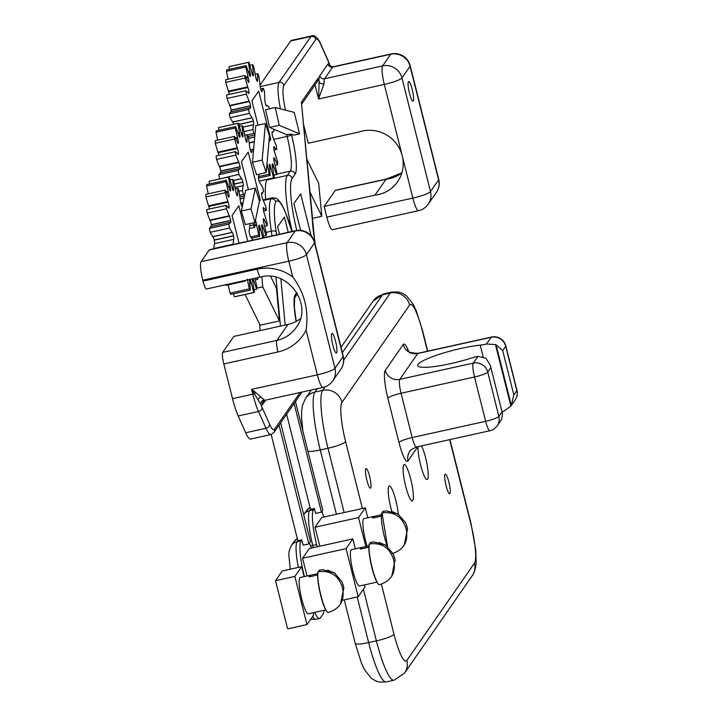 <?xml version="1.0" encoding="UTF-8"?>
<svg xmlns="http://www.w3.org/2000/svg" width="718" height="718" viewBox="0 0 718 718"><rect width="100%" height="100%" fill="white"/><g stroke="black" fill="none" stroke-linecap="round" stroke-linejoin="round"><path stroke-width="1.08" d="M294.12 403.462L321.413 512.114L315.615 513.397L314.385 508.497L310.517 509.349L286.626 414.241M279.042 425.155L308.875 543.921L303.077 545.204L301.722 539.828L297.853 540.681L271.18 434.489M321.413 512.114L322.75 510.202L295.448 401.541M308.875 543.921L310.472 541.623L280.639 422.857M335.566 341.328A10.052 1.759 -102.5 0 1 336.365 353.023A10.052 1.759 -102.5 0 1 332.479 343.59A10.052 1.759 -102.5 0 1 332.021 333.385A10.052 1.759 -102.5 0 1 335.566 341.328M270.65 276.376L276.448 288.187L279.464 320.928L260.131 325.209L245.062 294.506M279.464 320.928L262.752 286.877L261.855 276.771M256.972 288.16L262.752 286.877M288.241 232.327L284.4 217.024L277.633 226.753L279.517 234.256M262.483 404.674A4.021 3.913 -145.2 0 1 263.048 401.524L264.987 400.267A16.092 2.818 -102.5 0 1 264.116 399.845A4.021 3.814 -44.4 0 0 260.894 404.521A20.113 3.527 77.5 0 0 262.483 404.674L265.651 400.114M264.116 399.845L255.653 392.45A4.021 1.005 -47.9 0 0 254.369 393.778L260.894 404.521A26.144 4.586 -102.5 0 0 262.142 407.546A4.021 3.016 155.9 0 1 258.489 411.495L265.992 428.269A30.165 5.286 77.5 0 0 270.892 434.561L273.971 432.442A4.021 3.913 34.8 0 0 274.536 429.292A26.144 4.586 -102.5 0 1 269.645 424.32L262.142 407.546M255.653 392.45L251.614 389.38L254.369 393.778A4.021 0.637 165.9 0 1 252.817 394.173A30.165 5.286 77.5 0 0 254.755 401.174A30.165 5.286 77.5 0 0 258.489 411.495L238.188 415.982L245.691 432.757A30.165 5.286 77.5 0 0 250.6 439.057L270.892 434.561M295.61 230.693A16.092 2.818 77.5 0 0 295.206 230.99A16.092 15.634 34.8 0 1 314.547 242.98A16.092 2.531 -14.1 0 0 314.681 242.487A16.092 16.092 0 0 0 295.61 230.693L209.575 249.72A16.092 2.818 77.5 0 0 209.18 250.026L201.067 261.702A16.092 2.818 77.5 0 0 202.772 280.217L202.997 281.115A10.052 1.759 77.5 0 0 206.524 288.986L260.652 277.013C288.421 269.205 313.595 305.608 296.13 327.552A33.181 32.247 34.8 0 1 276.87 340.395L222.733 352.367L233.826 336.41L287.954 324.437A33.181 32.247 -145.2 0 0 300.375 318.72M260.14 330.594L259.53 323.971M222.733 352.367A10.052 1.759 77.5 0 0 223.801 363.945L232.524 398.661A30.165 5.286 77.5 0 0 238.188 415.982M343.096 356.631A16.092 15.634 34.8 0 1 340.835 369.231L340.835 369.231A16.092 16.092 0 0 0 343.231 356.137A16.092 2.531 165.9 0 1 343.096 356.631L334.974 368.307A16.092 2.531 165.9 0 1 317.347 374.841A16.092 2.818 77.5 0 0 322.983 387.433A16.092 16.092 0 0 0 332.721 380.908L332.721 380.908A16.092 15.634 -145.2 0 0 334.974 368.307L306.433 254.657A16.092 15.634 -145.2 0 0 287.092 242.666A16.092 2.818 77.5 0 0 288.798 261.19A16.092 2.531 -14.1 0 0 306.433 254.657L314.547 242.98L343.096 356.631M202.772 280.217L288.798 261.19L292.756 276.951C304.54 292.872 308.991 310.571 306.101 330.056L317.347 374.841L251.614 389.38L252.817 394.173L232.524 398.661M314.385 508.497L313.443 509.852L309.575 510.704L310.517 509.349M313.326 547.646L312.77 545.438L316.638 544.585A30.165 5.286 -102.5 0 1 313.443 509.852M316.638 544.585L317.194 546.784M321.763 511.62A30.165 5.286 -102.5 0 1 323.899 517.023M319.806 546.21L315.04 527.218L321.799 517.49L365.3 507.868L358.542 517.597L365.812 546.542M301.722 539.828L300.986 540.887L297.117 541.74L297.853 540.681M303.876 575.683L304.181 575.621A30.165 5.286 -102.5 0 1 300.986 540.887M304.181 575.621L304.423 576.554M323.989 610.3A30.165 5.286 -102.5 0 1 323.037 614.043L320.336 617.938A30.165 5.286 -102.5 0 1 319.591 618.494A30.165 5.286 -102.5 0 1 314.762 612.373M309.476 543.05A30.165 5.286 -102.5 0 1 311.441 548.058M307.035 575.98L302.583 558.254L309.341 548.525L352.843 538.904L346.085 548.633L358.174 596.784L364.941 587.055L364.403 584.928M369.519 543.93L369.187 544.002A21.621 3.787 77.5 0 0 371.933 567.75A21.621 3.787 77.5 0 0 379.409 584.694L379.75 584.614C391.005 580.952 395.753 573.251 393.994 561.512L393.276 558.622C389.255 547.385 381.339 542.485 369.528 543.921C366.898 551.146 375.738 586.328 379.75 584.605M370.596 543.723L370.273 542.44L374.024 541.928L385.512 544.98L393.302 553.982L395.079 559.959L391.75 576.177M368.881 547.179L360.265 549.09A18.605 3.258 -102.5 0 1 361.154 547.538A18.605 3.258 -102.5 0 1 361.351 547.529L368.935 545.851M361.351 547.529L361.657 548.776M369.366 583.797A18.605 3.258 -102.5 0 1 369.196 583.869A18.605 3.258 -102.5 0 1 369.007 583.878L376.959 582.119M369.196 583.869L359.53 586.005A18.605 3.258 -102.5 0 1 353.005 571.447A18.605 3.258 -102.5 0 1 351.488 549.683L361.154 547.538M355.338 548.83L352.843 538.904M342.791 600.185L358.174 596.784M302.583 558.254L346.085 548.633M392.207 553.578C403.462 549.916 408.21 542.216 406.451 530.476L405.733 527.586C401.712 516.35 393.796 511.458 381.985 512.894L387.549 546.443M381.976 512.894L381.653 512.966A21.621 3.787 77.5 0 0 387.271 546.218M383.053 512.688L382.73 511.404L386.481 510.893L397.969 513.944L405.76 522.955L407.537 528.924L404.207 545.141M381.339 516.143L372.723 518.055A18.605 3.258 -102.5 0 1 373.62 516.502A18.605 3.258 -102.5 0 1 373.809 516.493L381.393 514.815M373.809 516.493L374.123 517.741M367.131 546.254A18.605 3.258 -102.5 0 1 365.462 540.412A18.605 3.258 -102.5 0 1 363.945 518.647L373.62 516.502M367.796 517.795L365.3 507.868M315.04 527.218L358.542 517.597M501.99 411.755A12.071 1.903 -14.1 0 0 503.444 411.441L510.902 406.11L495.447 344.568L486.508 344.021A12.071 1.903 165.9 0 1 480.216 345.125L483.124 356.684M490.34 365.354L502.492 413.756L490.34 365.354L485.924 358.264L477.937 356.352A12.071 1.903 165.9 0 0 471.17 358.138A39.418 6.202 165.9 0 1 417.696 365.606A39.418 6.202 165.9 0 1 438.895 354.45A39.418 6.202 165.9 0 1 480.216 345.125M495.447 344.568L496.102 344.819L511.333 405.464L513.828 394.891L502.699 350.59L496.102 344.819M477.937 356.352L473.243 363.111A12.071 2.118 77.5 0 0 474.517 377.004A12.071 1.903 -14.1 0 0 487.746 372.103A12.071 11.73 -145.2 0 0 473.243 363.111L399.773 379.364L417.732 353.525L491.202 337.272A12.071 11.73 34.8 0 1 505.705 346.264A12.071 1.903 -14.1 0 0 505.804 345.888A12.071 12.071 0 0 0 491.498 337.047A12.071 2.118 77.5 0 0 491.202 337.272L486.508 344.021M497.179 425.855A12.071 11.73 -145.2 0 0 498.866 416.404A12.071 1.903 165.9 0 1 485.646 421.304A12.071 2.118 77.5 0 0 489.873 430.755A12.071 12.071 0 0 0 497.179 425.855L501.685 419.357L502.492 413.756M502.699 350.59L505.705 346.264L516.834 390.565A12.071 11.73 34.8 0 1 515.138 400.016L515.138 400.016A12.071 12.071 0 0 0 516.933 390.188A12.071 1.903 165.9 0 1 516.834 390.565L513.828 394.891M511.333 405.464L510.902 406.11M448.822 481.984A10.052 1.759 -102.5 0 1 449.639 493.742A10.052 1.759 -102.5 0 1 445.743 484.309A10.052 1.759 -102.5 0 1 445.295 474.104A10.052 1.759 -102.5 0 1 448.822 481.984M369.537 476.142A10.052 1.759 -102.5 0 1 370.425 488.177A10.052 1.759 -102.5 0 1 366.53 478.744A10.052 1.759 -102.5 0 1 366.081 468.54A10.052 1.759 -102.5 0 1 369.537 476.142M421.538 445.869A18.605 3.258 -102.5 0 1 425.603 457.752A18.605 3.258 -102.5 0 1 427.12 479.516A18.605 3.258 -102.5 0 1 421.224 467.31A18.605 3.258 -102.5 0 1 417.993 446.659M391.831 511.395A18.605 3.258 -102.5 0 1 389.327 485.996A18.605 3.258 -102.5 0 1 395.851 500.563A18.605 3.258 -102.5 0 1 398.275 514.133M410.723 479.157A18.605 3.258 -102.5 0 1 412.24 500.922A18.605 3.258 -102.5 0 1 405.042 483.465A18.605 3.258 -102.5 0 1 404.207 464.591A18.605 3.258 -102.5 0 1 410.723 479.157M304.118 576.626L301.623 566.699L282.291 570.972L275.524 580.7L287.622 628.86L306.954 624.579L313.712 614.85L313.183 612.723M275.524 580.7L294.856 576.428L306.954 624.579M342.773 589.307L342.046 586.418C338.034 575.181 330.118 570.28 318.307 571.725C315.678 578.941 324.509 614.123 328.521 612.409C339.776 608.747 344.532 601.047 342.773 589.307M318.298 571.725L317.966 571.797A21.621 3.787 77.5 0 0 320.713 595.545A21.621 3.787 77.5 0 0 328.189 612.49L328.53 612.409M319.375 571.519L319.052 570.236L322.804 569.724L334.292 572.776L342.073 581.777L343.859 587.755L340.529 603.973M317.661 574.974L309.045 576.886A18.605 3.258 -102.5 0 1 309.934 575.333A18.605 3.258 -102.5 0 1 310.122 575.324L317.715 573.646M310.122 575.324L310.436 576.572M318.146 611.592A18.605 3.258 -102.5 0 1 317.975 611.664A18.605 3.258 -102.5 0 1 317.778 611.673L325.739 609.914M317.975 611.664L308.309 613.8A18.605 3.258 -102.5 0 1 301.784 599.243A18.605 3.258 -102.5 0 1 300.268 577.478L309.934 575.333M301.623 566.699L294.856 576.428M235.19 187.434L243.106 185.684L242.442 190.539A59.154 10.375 77.5 0 0 243.411 194.398L244.569 195.592L245.682 190.27L255.348 188.125L251.022 208.911L255.007 222.454L259.458 201.058L255.348 188.125M253.005 222.894L253.382 224.958A59.154 10.375 77.5 0 0 254.468 227.418L254.827 222.149M254.827 225.084L256.577 224.698A3.482 0.61 77.5 0 0 255.429 220.417M256.577 224.698L258.74 235.154A59.154 10.375 77.5 0 0 259.692 236.41L258.956 227.812A3.482 0.61 77.5 0 1 258.974 225.174A3.482 0.61 77.5 0 1 259.099 225.21A45.737 8.024 77.5 0 0 259.126 225.228L258.857 225.29M259.171 229.123L260.428 228.845A3.482 0.61 77.5 0 0 259.126 225.228L258.875 225.255M260.428 228.845L262.86 237.936M263.739 237.748L262.178 228.602A3.482 0.61 77.5 0 1 261.873 224.851A45.737 8.024 77.5 0 0 261.89 224.824A3.482 0.61 77.5 0 1 261.971 224.752A3.482 0.61 77.5 0 1 263.129 227.229L266.082 235.522A59.154 10.375 77.5 0 0 266.441 234.086L264.036 223.657A3.482 0.61 77.5 0 1 263.318 219.205A45.737 8.024 77.5 0 0 263.326 219.125A3.482 0.61 77.5 0 1 263.515 218.631A3.482 0.61 77.5 0 1 264.35 220.04L267.177 225.649A59.154 10.375 77.5 0 0 267.159 223.038L264.314 213.569A3.482 0.61 77.5 0 1 263.264 208.947A45.737 8.024 77.5 0 0 263.255 208.839A3.482 0.61 77.5 0 1 263.443 207.556A3.482 0.61 77.5 0 1 263.946 208.148L266.306 210.392A59.154 10.375 77.5 0 0 265.911 206.928L262.967 199.559A3.482 0.61 77.5 0 1 261.711 195.332A45.737 8.024 77.5 0 0 261.693 195.197A3.482 0.61 77.5 0 1 261.765 192.882A3.482 0.61 77.5 0 1 261.962 192.98L262.582 193.33L261.558 193.555M261.576 193.348L263.578 191.589A59.154 10.375 77.5 0 0 262.851 187.694L260.167 183.305A3.482 0.61 77.5 0 1 258.857 179.994A45.737 8.024 77.5 0 0 258.83 179.85A3.482 0.61 77.5 0 1 258.651 176.377L259.243 174.133M252.476 162.268L262.142 160.132L266.19 172.589L256.523 174.734L252.476 162.268L253.499 150.933A59.154 10.375 77.5 0 0 252.933 149.236L250.196 149.829M252.933 149.236L251.668 151.983L250.986 152.126M244.838 135.181L247.279 134.643A59.154 10.375 77.5 0 1 248.374 137.102L249.711 146.777A3.482 0.61 77.5 0 0 250.681 151.408A45.737 8.024 77.5 0 1 250.717 151.516A3.482 0.61 77.5 0 0 251.462 152.665A3.482 0.61 77.5 0 0 251.668 151.983M247.279 134.643L247.001 140.674L246.014 140.899M239.534 126.206L242.056 125.65A59.154 10.375 77.5 0 1 243.007 126.898L245.17 137.362A3.482 0.61 77.5 0 0 246.382 141.751A45.737 8.024 77.5 0 1 246.418 141.814A3.482 0.61 77.5 0 0 246.83 142.227A3.482 0.61 77.5 0 0 247.001 140.674M242.056 125.65L242.801 134.239L241.625 134.499M218.891 130.245L218.568 127.607A59.154 10.375 77.5 0 1 218.766 127.553L238.098 123.272A59.154 10.375 77.5 0 1 238.6 123.236L241.32 133.207A3.482 0.61 77.5 0 0 242.621 136.824A45.737 8.024 77.5 0 1 242.657 136.851A3.482 0.61 77.5 0 0 242.783 136.887A3.482 0.61 77.5 0 0 242.801 134.239M238.098 123.272A59.154 10.375 77.5 0 0 237.9 123.325L239.579 133.449L238.331 133.727M239.641 137.264L239.884 137.21A3.482 0.61 77.5 0 0 239.579 133.449M217.671 140.154L215.974 132.247A59.154 10.375 77.5 0 1 216.342 130.811L235.675 126.539L238.618 134.822A3.482 0.61 77.5 0 0 239.776 137.3A3.482 0.61 77.5 0 0 239.866 137.237M235.675 126.539A59.154 10.375 77.5 0 0 235.307 127.975L237.712 138.394L236.042 138.771M237.811 142.99L238.439 142.855A3.482 0.61 77.5 0 0 237.712 138.394M238.439 142.855A45.737 8.024 77.5 0 0 238.43 142.927L237.846 143.061M234.58 136.411A59.154 10.375 77.5 0 0 234.589 139.014L237.434 148.491L218.101 152.763L215.256 143.295A59.154 10.375 77.5 0 1 215.247 140.683L234.58 136.411L237.398 142.011A3.482 0.61 77.5 0 0 238.232 143.429A3.482 0.61 77.5 0 0 238.43 142.927M237.523 153.32L238.493 153.105A3.482 0.61 77.5 0 0 237.434 148.491M238.493 153.105A45.737 8.024 77.5 0 0 238.493 153.212L237.568 153.419M235.45 151.669A59.154 10.375 77.5 0 0 235.836 155.124L238.78 162.501L219.448 166.782L216.504 159.405A59.154 10.375 77.5 0 1 216.109 155.941L235.45 151.669L237.802 153.903A3.482 0.61 77.5 0 0 238.304 154.496A3.482 0.61 77.5 0 0 238.493 153.212M219.448 166.782A3.482 0.61 -102.5 0 1 220.704 171.001L240.036 166.72A3.482 0.61 77.5 0 0 238.78 162.501M240.036 166.72A45.737 8.024 77.5 0 0 240.054 166.854L220.722 171.135A3.482 0.61 -102.5 0 1 220.857 172.778M219.843 173.002L239.175 168.721L239.785 169.071A3.482 0.61 77.5 0 0 239.983 169.179A3.482 0.61 77.5 0 0 240.054 166.854M239.57 168.847L238.179 170.462A59.154 10.375 77.5 0 0 238.906 174.357L241.589 178.746L233.583 180.523M234.436 183.934L242.89 182.067A3.482 0.61 77.5 0 0 241.589 178.746M242.89 182.067A45.737 8.024 77.5 0 0 242.926 182.21L234.472 184.077M243.106 185.684A3.482 0.61 77.5 0 0 242.926 182.21M248.437 189.66L241.445 161.81L248.213 152.081L260.302 200.241L259.333 201.641M260.302 200.241L259.27 200.475M219.708 178.953L238.906 174.357M220.238 173.119L218.846 174.743A59.154 10.375 77.5 0 0 219.573 178.638M218.846 174.743L238.179 170.462M218.101 152.763A3.482 0.61 -102.5 0 1 218.855 155.339M216.504 159.405L235.836 155.124M215.256 143.295L234.589 139.014M215.974 132.247L235.307 127.975M218.568 127.607L237.9 123.325M263.56 210.993L266.306 210.392M264.754 226.179L267.177 225.649M263.524 236.087L266.082 235.522M251.839 238.152L259.692 236.41M250.681 236.94L258.74 235.154M249.801 228.45L254.468 227.418M249.927 225.721L253.382 224.958M239.749 195.206L243.411 194.398M239.076 191.284L242.442 190.539M253.499 150.933L255.779 125.65L265.445 123.514L262.142 160.132M267.051 163.749L269.205 174.205A59.154 10.375 77.5 0 0 270.165 175.461L269.421 166.863A3.482 0.61 77.5 0 1 269.438 164.225A3.482 0.61 77.5 0 1 269.564 164.26A45.737 8.024 77.5 0 0 269.591 164.278L269.322 164.341M269.636 168.174L270.901 167.895A3.482 0.61 77.5 0 0 269.591 164.278M270.901 167.895L273.621 177.876A59.154 10.375 77.5 0 0 274.114 177.831A59.154 10.375 77.5 0 0 274.321 177.777L272.643 167.653A3.482 0.61 77.5 0 1 272.337 163.901A45.737 8.024 77.5 0 0 272.355 163.866A3.482 0.61 77.5 0 1 272.445 163.803A3.482 0.61 77.5 0 1 273.594 166.28L276.547 174.573A59.154 10.375 77.5 0 0 276.915 173.137L274.509 162.708A3.482 0.61 77.5 0 1 273.782 158.247A45.737 8.024 77.5 0 0 273.791 158.175A3.482 0.61 77.5 0 1 273.989 157.682A3.482 0.61 77.5 0 1 274.814 159.091L277.642 164.7A59.154 10.375 77.5 0 0 277.624 162.088L274.779 152.62A3.482 0.61 77.5 0 1 273.729 147.998A45.737 8.024 77.5 0 0 273.72 147.89L274.662 147.72L276.771 149.443A59.154 10.375 77.5 0 0 276.376 145.978L273.432 138.601A3.482 0.61 77.5 0 1 272.185 134.383A45.737 8.024 77.5 0 0 272.158 134.248A3.482 0.61 77.5 0 1 272.23 131.933A3.482 0.61 77.5 0 1 272.436 132.031L273.046 132.381L272.023 132.606M273.702 147.361L274.411 147.199A3.482 0.61 77.5 0 0 273.908 146.607A3.482 0.61 77.5 0 0 273.72 147.89M274.411 147.199L274.662 147.72M272.041 132.399L274.043 130.64A59.154 10.375 77.5 0 0 273.782 129.213L286.661 134.634L287.11 136.402A30.165 5.286 -102.5 0 1 290.305 171.126L287.344 175.398A50.278 8.813 77.5 0 0 292.217 231.447M296.785 230.478A46.257 8.113 -102.5 0 1 292.172 178.396L295.143 174.124A34.186 5.995 77.5 0 0 291.517 134.769L291.355 134.122L293.806 135.155L299.603 133.871L294.209 112.376L275.236 107.547L265.57 109.692L269.546 127.427L273.782 129.213M269.349 108.849A59.154 10.375 77.5 0 0 268.81 106.713L266.809 105.564L266.396 105.905M266.154 105.555L267.069 105.349L266.234 105.69M260.67 88.879L263.398 88.287A59.154 10.375 77.5 0 1 264.502 91.644L264.861 99.38A3.482 0.61 77.5 0 0 265.472 103.688A45.737 8.024 77.5 0 1 265.507 103.823A3.482 0.61 77.5 0 0 266.575 105.986A3.482 0.61 77.5 0 0 266.701 105.833M263.398 88.287L262.133 91.024L261.451 91.177M255.312 74.232L257.744 73.694A59.154 10.375 77.5 0 1 258.839 76.153L260.176 85.828A3.482 0.61 77.5 0 0 261.146 90.459A45.737 8.024 77.5 0 1 261.19 90.567A3.482 0.61 77.5 0 0 261.926 91.716A3.482 0.61 77.5 0 0 262.133 91.024M257.744 73.694L257.466 79.725L256.479 79.949M249.999 65.257L252.521 64.692A59.154 10.375 77.5 0 1 253.481 65.948L255.635 76.413A3.482 0.61 77.5 0 0 256.847 80.802A45.737 8.024 77.5 0 1 256.882 80.865A3.482 0.61 77.5 0 0 257.295 81.278A3.482 0.61 77.5 0 0 257.466 79.725M252.521 64.692L253.266 73.29L252.09 73.55M229.365 69.296L229.033 66.657A59.154 10.375 77.5 0 1 229.23 66.603L248.563 62.322A59.154 10.375 77.5 0 1 249.065 62.287L251.785 72.258A3.482 0.61 77.5 0 0 253.095 75.875A45.737 8.024 77.5 0 1 253.122 75.902A3.482 0.61 77.5 0 0 253.248 75.937A3.482 0.61 77.5 0 0 253.266 73.29M248.563 62.322A59.154 10.375 77.5 0 0 248.365 62.376L250.044 72.5L248.796 72.778M250.349 76.261A45.737 8.024 77.5 0 0 250.331 76.287L250.349 76.261A3.482 0.61 77.5 0 0 250.044 72.5M228.136 79.195L226.439 71.297A59.154 10.375 77.5 0 1 226.807 69.861L246.139 65.58L249.083 73.873A3.482 0.61 77.5 0 0 250.241 76.35A3.482 0.61 77.5 0 0 250.331 76.287M246.139 65.58A59.154 10.375 77.5 0 0 245.771 67.025L248.177 77.445L246.507 77.822M248.275 82.04L248.904 81.906A3.482 0.61 77.5 0 0 248.177 77.445M248.904 81.906A45.737 8.024 77.5 0 0 248.895 81.978L248.311 82.103M245.044 75.462A59.154 10.375 77.5 0 0 245.062 78.065L247.907 87.542L228.575 91.814L225.721 82.346A59.154 10.375 77.5 0 1 225.712 79.734L245.044 75.462L247.863 81.062A3.482 0.61 77.5 0 0 248.697 82.48A3.482 0.61 77.5 0 0 248.895 81.978M247.988 92.371L248.958 92.155A3.482 0.61 77.5 0 0 247.907 87.542M248.958 92.155A45.737 8.024 77.5 0 0 248.966 92.263L248.033 92.469M245.915 90.719A59.154 10.375 77.5 0 0 246.31 94.175L249.254 101.552L229.922 105.824L226.978 98.456A59.154 10.375 77.5 0 1 226.583 94.991L245.915 90.719L248.266 92.954A3.482 0.61 77.5 0 0 248.769 93.546A3.482 0.61 77.5 0 0 248.966 92.263M229.922 105.824A3.482 0.61 -102.5 0 1 231.169 110.051L250.501 105.77A3.482 0.61 77.5 0 0 249.254 101.552M250.501 105.77A45.737 8.024 77.5 0 0 250.528 105.905L231.196 110.186A3.482 0.61 -102.5 0 1 231.322 111.828M230.307 112.053L249.64 107.772L250.25 108.122A3.482 0.61 77.5 0 0 250.456 108.23A3.482 0.61 77.5 0 0 250.528 105.905M250.044 107.897L248.643 109.513A59.154 10.375 77.5 0 0 249.37 113.408L252.054 117.797L232.722 122.078A3.482 0.61 -102.5 0 1 233.736 124.241M238.95 124.304L253.355 121.118A3.482 0.61 77.5 0 0 252.054 117.797M253.355 121.118A45.737 8.024 77.5 0 0 253.391 121.261L238.986 124.438M243.052 127.059L253.571 124.735A3.482 0.61 77.5 0 0 253.391 121.261M253.571 124.735L252.907 129.59A59.154 10.375 77.5 0 0 253.876 133.449L254.971 134.598M258.013 125.156L251.91 100.861L258.677 91.132L270.776 139.292L268.963 141.895M270.776 139.292L269.16 139.651M232.722 122.078L230.038 117.689L249.37 113.408M230.711 112.17L229.311 113.794A59.154 10.375 77.5 0 0 230.038 117.689M229.311 113.794L248.643 109.513M228.575 91.814A3.482 0.61 -102.5 0 1 229.32 94.39M226.978 98.456L246.31 94.175M225.721 82.346L245.062 78.065M226.439 71.297L245.771 67.025M229.033 66.657L248.365 62.376M274.034 150.044L276.771 149.443M275.218 165.23L277.642 164.7M273.989 175.138L276.547 174.573M259.126 181.08L273.621 177.876M258.525 178.037L270.165 175.461M258.534 176.565L269.205 174.205M253.068 149.64L253.625 149.523M247.387 134.885L253.876 133.449M244.111 131.538L252.907 129.59M291.355 134.122L286.661 134.634M269.546 127.427L279.212 125.291L299.603 133.871M275.236 107.547L279.212 125.291M412.114 89.086A10.052 1.759 -102.5 0 1 413.012 101.157A10.052 1.759 -102.5 0 1 409.116 91.716A10.052 1.759 -102.5 0 1 408.668 81.52A10.052 1.759 -102.5 0 1 412.114 89.086M309.736 191.688L321.808 216.289L312.204 218.416M306.721 158.938L318.684 183.323L321.808 216.289M300.618 230.388L293.877 203.571L300.645 193.842L311.181 235.8M324.087 83.701A4.021 2.746 -2.9 0 1 319.115 81.942L318.586 98.985L324.087 83.701A16.092 2.818 -102.5 0 1 324.608 78.747A4.021 3.913 34.8 0 1 319.77 75.749A20.113 3.527 77.5 0 0 319.115 81.942L318.155 78.091L317.185 81.816L301.668 104.137M285.441 110.15A26.144 4.586 -102.5 0 1 283.906 85.406L315.839 39.463A26.144 4.586 -102.5 0 1 320.731 44.426L328.234 61.201A26.144 4.586 -102.5 0 1 329.481 64.234L330.486 66.209A4.021 3.814 135.6 0 1 329.481 64.234A20.113 3.527 77.5 0 0 327.893 64.082L319.77 75.749M318.155 78.091L301.398 102.189L312.608 222.822M301.398 102.189L314.322 237.407A4.021 1.409 171.3 0 0 314.215 237.155A46.257 8.113 -102.5 0 1 315.202 244.542M303.534 124.393L308.264 143.214L359.009 131.986A33.181 32.247 34.8 0 1 402.233 155.788A33.181 32.247 34.8 0 1 397.584 181.78A33.181 32.247 34.8 0 1 374.886 195.188L324.141 206.416L326.834 217.123A16.092 2.818 77.5 0 0 332.47 229.715L418.495 210.688A16.092 16.092 0 0 0 428.233 204.163L428.233 204.163A16.092 15.634 -145.2 0 0 430.486 191.562A16.092 2.531 165.9 0 1 412.859 198.096A16.092 2.818 77.5 0 0 418.495 210.688M267.446 179.312L267.042 179.895A50.278 8.813 77.5 0 0 265.66 199.29M320.731 44.426A4.021 3.016 -24.1 0 0 320.542 43.645C318.639 38.907 314.448 34.267 311.747 35.9L291.445 40.387A30.165 5.286 77.5 0 0 290.7 40.953L260.14 84.921M410.059 66.236A16.092 2.531 -14.1 0 0 410.193 65.733A16.092 16.092 0 0 0 391.113 53.949A16.092 2.818 77.5 0 0 390.718 54.245A16.092 15.634 34.8 0 1 410.059 66.236L438.608 179.886A16.092 15.634 34.8 0 1 436.347 192.487L436.347 192.487A16.092 16.092 0 0 0 438.743 179.383A16.092 2.531 165.9 0 1 438.608 179.886L430.486 191.562L401.945 77.912A16.092 15.634 -145.2 0 0 382.604 65.921A16.092 2.818 77.5 0 0 384.309 84.446A16.092 2.531 -14.1 0 0 401.945 77.912L410.059 66.236M324.141 206.416L335.234 190.458A10.052 1.759 77.5 0 1 335.477 190.279L386.221 179.051L374.886 195.188M266.19 172.589L269.483 136.079L265.445 123.514M255.007 222.454L245.341 224.59L241.356 211.047L244.569 195.592M241.356 211.047L251.022 208.911M239.022 243.214L232.067 215.499L238.825 205.77L247.746 241.284M210.455 226.682L229.787 222.409L230.397 222.759A3.482 0.61 77.5 0 0 230.604 222.858A3.482 0.61 77.5 0 0 230.675 220.543A45.737 8.024 -102.5 0 1 230.657 220.408A3.482 0.61 77.5 0 0 229.401 216.19L226.457 208.812A59.154 10.375 -102.5 0 1 226.062 205.348L228.423 207.592A3.482 0.61 77.5 0 0 228.925 208.184A3.482 0.61 77.5 0 0 229.114 206.901A45.737 8.024 -102.5 0 1 229.105 206.793A3.482 0.61 77.5 0 0 228.055 202.171L225.21 192.702A59.154 10.375 -102.5 0 1 225.192 190.09L228.019 195.7A3.482 0.61 77.5 0 0 228.854 197.109A3.482 0.61 77.5 0 0 229.042 196.615A45.737 8.024 -102.5 0 1 229.051 196.544A3.482 0.61 77.5 0 0 228.333 192.083L225.919 181.654A59.154 10.375 -102.5 0 1 226.287 180.218L229.239 188.511A3.482 0.61 77.5 0 0 230.397 190.988A3.482 0.61 77.5 0 0 230.478 190.925A45.737 8.024 -102.5 0 1 230.496 190.889A3.482 0.61 77.5 0 0 230.191 187.138L228.512 177.014A59.154 10.375 -102.5 0 1 228.719 176.96A59.154 10.375 -102.5 0 1 229.221 176.915L231.932 186.895A3.482 0.61 77.5 0 0 233.242 190.512A45.737 8.024 -102.5 0 1 233.269 190.53A3.482 0.61 77.5 0 0 233.395 190.566A3.482 0.61 77.5 0 0 233.413 187.928L232.677 179.329A59.154 10.375 -102.5 0 1 233.628 180.586L235.791 191.042A3.482 0.61 77.5 0 0 237.003 195.431A45.737 8.024 -102.5 0 1 237.039 195.502A3.482 0.61 77.5 0 0 237.452 195.915A3.482 0.61 77.5 0 0 237.613 194.363L237.891 188.322A59.154 10.375 -102.5 0 1 238.986 190.782L240.324 200.466A3.482 0.61 77.5 0 0 241.302 205.097A45.737 8.024 -102.5 0 1 241.338 205.195A3.482 0.61 77.5 0 0 242.074 206.353A3.482 0.61 77.5 0 0 242.28 205.662L242.298 205.106L241.383 205.312M242.998 203.176L242.298 205.106M230.191 222.526L228.791 224.151L209.459 228.423L210.859 226.807M233.126 244.515A59.154 10.375 -102.5 0 1 233.054 244.219L233.718 239.363A3.482 0.61 77.5 0 0 233.538 235.89A45.737 8.024 -102.5 0 1 233.512 235.755A3.482 0.61 77.5 0 0 232.201 232.435L229.518 228.046A59.154 10.375 -102.5 0 1 228.791 224.151M245.242 280.424L245.089 281.097A59.154 10.375 -102.5 0 1 244.82 280.514M247.306 279.221L249.352 288.842L230.02 293.115L228.189 284.84M249.379 279.508A3.482 0.61 77.5 0 0 249.568 281.501L250.313 290.099A59.154 10.375 -102.5 0 1 249.352 288.842M252.386 278.844A3.482 0.61 77.5 0 0 252.79 282.291L254.468 292.414A59.154 10.375 -102.5 0 1 254.271 292.468A59.154 10.375 -102.5 0 1 253.768 292.513L251.049 282.533A3.482 0.61 77.5 0 0 250.061 279.356M254.908 278.162L257.062 287.765A59.154 10.375 -102.5 0 1 256.694 289.21L253.75 280.917A3.482 0.61 77.5 0 0 252.924 278.728M256.82 277.866L257.789 279.329L255.366 279.867M257.789 277.651A59.154 10.375 -102.5 0 1 257.789 279.329M252.898 240.144L250.779 236.994A3.482 0.61 77.5 0 1 249.478 233.673A45.737 8.024 -102.5 0 0 249.442 233.529A3.482 0.61 77.5 0 1 249.263 230.065L249.927 225.201A59.154 10.375 -102.5 0 0 249.55 223.657M237.891 188.322L235.459 188.861M232.677 179.329L230.146 179.886M228.512 177.014L209.18 181.286A59.154 10.375 -102.5 0 1 209.387 181.232L228.719 176.96M209.512 183.934L209.18 181.286M226.287 180.218L206.955 184.499A59.154 10.375 -102.5 0 0 206.587 185.935L225.919 181.654M208.283 193.833L206.587 185.935M209.468 209.019A3.482 0.61 77.5 0 0 208.723 206.452L205.878 196.974A59.154 10.375 -102.5 0 1 205.86 194.372L225.192 190.09M225.21 192.702L205.878 196.974M211.478 226.457A3.482 0.61 77.5 0 0 211.343 224.815A45.737 8.024 -102.5 0 1 211.316 224.68A3.482 0.61 77.5 0 0 210.069 220.462L207.125 213.084A59.154 10.375 -102.5 0 1 206.73 209.629L226.062 205.348M226.457 208.812L207.125 213.084M233.054 244.219L213.722 248.5L214.386 243.644A3.482 0.61 77.5 0 0 214.206 240.171A45.737 8.024 -102.5 0 1 214.179 240.027A3.482 0.61 77.5 0 0 212.869 236.707L210.186 232.318A59.154 10.375 -102.5 0 1 209.459 228.423M229.518 228.046L210.186 232.318M245.089 281.097L225.757 285.378A59.154 10.375 -102.5 0 1 225.488 284.795M250.313 290.099L230.981 294.371A59.154 10.375 -102.5 0 1 230.02 293.115M253.768 292.513L234.436 296.785L233.503 293.815M235.136 296.687A59.154 10.375 -102.5 0 1 234.939 296.74A59.154 10.375 -102.5 0 1 234.436 296.785M256.694 289.21L254.136 289.776M296.722 292.477L295.233 294.622A34.186 5.995 77.5 0 0 296.148 321.422M276.636 234.894A54.299 9.522 77.5 0 0 276.161 231.591A46.257 8.113 -102.5 0 1 275.963 201.722A46.257 8.113 -102.5 0 1 291.822 231.528M285.154 325.057L280.9 278.934M300.115 392.495L274.536 429.292M258.067 399.729A4.021 2.648 136 0 1 260.912 396.955M275.936 277.265L280.433 326.098M291.894 231.519L284.992 211.092L281.743 204.459L278.171 199.712L275.9 198.195L272.346 197.818A50.278 8.813 77.5 0 0 271.126 198.724L273.881 199.092L275.963 201.722M295.233 294.622A4.021 3.913 34.8 0 1 294.721 297.701L297.467 293.752M269.645 424.32A4.021 3.016 155.9 0 1 265.992 428.269L245.691 432.757M263.461 200.421L271.126 198.724A50.278 8.813 77.5 0 0 271.341 231.196A4.021 1.409 -8.7 0 1 276.161 231.591M266.118 232.354L271.341 231.196A50.278 8.813 -102.5 0 1 272.005 235.917M223.801 363.945L277.929 351.973A43.242 42.021 -145.2 0 0 306.101 330.056M209.18 250.026L295.206 230.99L287.092 242.666L201.067 261.702M292.756 276.951A43.242 42.021 -145.2 0 0 257.125 269.142L202.997 281.115M260.652 277.013A10.052 1.759 -102.5 0 1 257.125 269.142M287.954 324.437L276.87 340.395A10.052 1.759 77.5 0 0 277.929 351.973M298.302 567.426A30.165 5.286 -102.5 0 1 297.117 541.74A10.052 9.774 -145.2 0 0 291.275 545.635L289.201 550.724L288.798 554.538L290.234 569.212M297.369 538.751A10.052 9.774 -145.2 0 0 293.985 541.74L297.324 538.59M319.591 618.494L315.732 619.356A30.165 5.286 -102.5 0 1 312.572 616.502M303.696 514.653L303.732 514.6A10.052 9.774 -145.2 0 1 309.575 510.704A30.165 5.286 -102.5 0 0 312.77 545.438A10.052 1.58 165.9 0 1 310.634 545.868M310.077 507.59A10.052 9.774 -145.2 0 0 306.442 510.704L310.032 507.411M336.41 514.259L320.255 449.953L327.991 448.238L344.146 512.544M307.968 451.362A16.092 2.531 -14.1 0 0 320.255 449.953A50.278 8.813 -102.5 0 1 314.924 392.064A16.092 15.634 -145.2 0 0 305.581 398.293L302.52 405.203L301.632 411.118L301.605 418.603L302.897 431.195M355.204 643.382L361.567 663.378L364.645 669.912L371.448 678.402L376.151 681.113L379.678 682.1L386.266 681.938A50.278 8.813 -102.5 0 1 368.639 642.574A16.092 2.531 165.9 0 1 355.204 643.382L344.272 599.862M363.416 589.254L376.376 640.86A50.278 8.813 77.5 0 0 393.994 680.224L404.575 673.062A16.092 15.634 -145.2 0 0 406.828 660.461A34.186 5.995 -102.5 0 1 394.002 634.326A16.092 2.531 165.9 0 1 376.376 640.86L368.639 642.574L357.196 596.999M501.873 412.078L498.866 416.404L487.746 372.103L490.753 367.778M398.966 442.459A12.071 1.903 165.9 0 1 412.186 437.558L401.057 393.249A12.071 2.118 -102.5 0 1 399.773 379.364A12.071 11.73 -145.2 0 1 385.27 370.371A24.134 4.236 77.5 0 0 387.837 398.158L398.966 442.459A24.134 4.236 77.5 0 0 408.012 460.902L417.903 446.677M408.012 460.902A12.071 11.73 -145.2 0 1 409.709 451.451C409.072 450.985 411.306 449.504 416.413 447A12.071 2.118 -102.5 0 1 412.186 437.558L485.646 421.304L474.517 377.004L401.057 393.249A12.071 1.903 -14.1 0 0 387.837 398.158M408.488 351.829L407.546 349.917C409.61 350.16 405.158 352.753 418.038 353.301A12.071 2.118 -102.5 0 0 417.732 353.525A12.071 11.73 34.8 0 1 403.238 344.532L385.27 370.371M408.542 350.994A24.134 4.236 77.5 0 0 403.238 344.532M470.963 523.314A16.092 2.531 165.9 0 1 470.829 523.808A34.186 5.995 -102.5 0 1 474.454 563.172A16.092 15.634 34.8 0 1 472.193 575.773C472.327 575.89 475.495 571.357 476.151 562.921L475.774 550.06L470.963 523.314L449.935 439.587M362.402 508.506L345.618 441.705A34.186 5.995 -102.5 0 1 341.992 402.34L409.619 305.051A34.186 5.995 -102.5 0 1 422.444 331.186A16.092 2.531 -14.1 0 0 422.579 330.684L416.216 310.688L413.137 304.154L406.325 295.663L401.631 292.953L398.104 291.966L391.516 292.127A50.278 8.813 77.5 0 0 390.278 293.07L343.716 360.059M422.444 331.186L427.47 351.21M449.683 439.64L470.829 523.808M394.002 634.326L381.411 584.174M341.992 402.34A16.092 15.634 -145.2 0 0 322.66 390.35A50.278 8.813 77.5 0 0 327.991 448.238A16.092 2.531 -14.1 0 0 345.618 441.705M325.128 386.805L322.66 390.35L314.924 392.064L317.257 388.698M342.342 352.61L382.55 294.775L390.278 293.07A16.092 15.634 34.8 0 1 409.619 305.051M373.207 301.004A16.092 15.634 34.8 0 1 382.55 294.775A50.278 8.813 -102.5 0 1 383.78 293.841L373.207 301.004L341.014 347.315M474.454 563.172L406.828 660.461M233.529 180.451L241.41 178.701M219.223 166.423L238.555 162.142M217.85 152.135L237.182 147.863M235.612 137.991L237.461 137.578M238.053 132.83L239.354 132.543M241.41 133.62L242.648 133.351M245.771 140.163L246.929 139.902M250.761 151.624L251.686 151.426M263.237 208.31L263.946 208.148M263.255 208.875L264.197 208.669M263.344 220.264L264.35 220.04M263.443 221.045L264.61 220.794M261.944 227.498L263.129 227.229M262.124 228.387L263.362 228.118M259.297 230.056L260.616 229.76M254.746 225.964L256.685 225.533M244.066 198.006L240.225 198.859M240.736 203.194L243.097 202.664M240.216 198.724L244.102 197.863M235.199 187.488L242.953 185.774M232.542 122.033L251.874 117.752M229.688 105.474L249.02 101.193M228.315 91.186L247.647 86.914M246.086 77.041L247.925 76.629M248.527 71.881L249.828 71.594M251.874 72.671L253.113 72.401M256.236 79.213L257.394 78.953M261.226 90.674L262.151 90.477M273.809 159.315L274.814 159.091M273.908 160.096L275.075 159.845M272.418 166.54L273.594 166.28M272.598 167.438L273.836 167.168M269.762 169.107L271.081 168.811M254.755 137.012L248.607 138.368M249.299 142.667L254.343 141.545M249.352 143.035L254.307 141.94M248.581 138.233L254.764 136.869M243.061 127.113L253.418 124.824M283.906 85.406A4.021 3.913 -145.2 0 0 279.069 82.408A30.165 5.286 77.5 0 0 280.415 108.867M312.465 222.329A54.299 9.522 77.5 0 0 314.215 237.155M330.468 66.191L333.116 66.774A16.092 2.818 -102.5 0 0 332.721 67.079L390.718 54.245L382.604 65.921L324.608 78.747L332.721 67.079A4.021 3.913 34.8 0 1 327.893 64.082M328.234 61.201A4.021 3.016 -24.1 0 0 328.045 60.42L330.101 65.679M315.04 84.895L318.586 98.985L384.309 84.446L412.859 198.096L326.834 217.123M292.172 178.396A4.021 3.913 -145.2 0 0 287.344 175.398L267.042 179.895M295.143 174.124A4.021 3.913 -145.2 0 0 290.305 171.126L276.672 174.151M291.517 134.769A4.021 0.637 165.9 0 1 287.11 136.402L273.863 139.328M315.839 39.463A4.021 3.913 -145.2 0 0 311.002 36.465L279.069 82.408L260.239 86.573M311.747 35.9A30.165 5.286 77.5 0 0 311.002 36.465L290.7 40.953M335.234 190.458L385.979 179.24A33.181 32.247 -145.2 0 0 401.865 172.921M242.28 205.662L241.598 205.815M237.613 194.363L236.626 194.578M237.541 193.591L236.384 193.842M233.413 187.928L232.237 188.188M233.26 187.03L232.022 187.308M230.191 187.138L228.943 187.416M229.975 186.222L228.674 186.509M228.423 196.678L229.051 196.544M228.333 192.083L226.655 192.451M228.073 191.266L226.233 191.67M229.042 196.615L228.459 196.741M228.136 207.008L229.105 206.793M228.055 202.171L208.723 206.452M227.794 201.552L208.462 205.824M229.114 206.901L228.189 207.107M211.316 224.68L230.657 220.408M229.401 216.19L210.069 220.462M229.168 215.831L209.835 220.103M230.675 220.543L211.343 224.815M214.179 240.027L233.512 235.755M232.201 232.435L212.869 236.707M232.031 232.39L212.699 236.662M233.538 235.89L214.206 240.171M214.386 243.644L233.718 239.363M249.783 282.811L251.049 282.533M251.228 283.448L249.909 283.745M252.565 281.178L253.75 280.917M296.211 321.386L294.353 307.16L294.667 297.773M302.036 392.073L273.971 432.442M263.156 199.846L272.346 197.818M264.987 400.267L322.983 387.433M332.721 380.908L340.835 369.231M343.231 356.137L314.681 242.487M378.916 542.323L386.365 545.545M395.097 560.04L394.254 556.701M291.275 545.635L293.985 541.74M315.732 619.356L310.661 619.248M391.346 511.288L398.84 514.528M407.555 529.004L406.711 525.666M303.732 514.6L306.442 510.704M322.606 513.594L322.014 511.252M510.92 406.083L515.138 400.016M418.038 353.301L491.498 337.047M516.933 390.188L505.804 345.888M416.413 447L489.873 430.755M427.722 351.156L422.579 330.684M393.994 680.224L386.266 681.938M305.581 398.293L311.343 390.009M391.516 292.127L383.78 293.841M404.575 673.062L472.193 575.773M327.704 570.128L335.135 573.332M343.877 587.836L343.033 584.497M239.991 196.894L244.506 195.897M259.153 181.142L274.114 177.831M248.096 136.474L254.944 134.957M320.542 43.645L328.045 60.42M315.355 245.152L314.322 237.407M333.116 66.774L391.113 53.949M438.743 179.383L410.193 65.733M428.233 204.163L436.347 192.487M386.248 179.042L401.874 172.876M243.025 203.023L240.817 203.517M254.271 292.468L234.939 296.74"/></g></svg>
